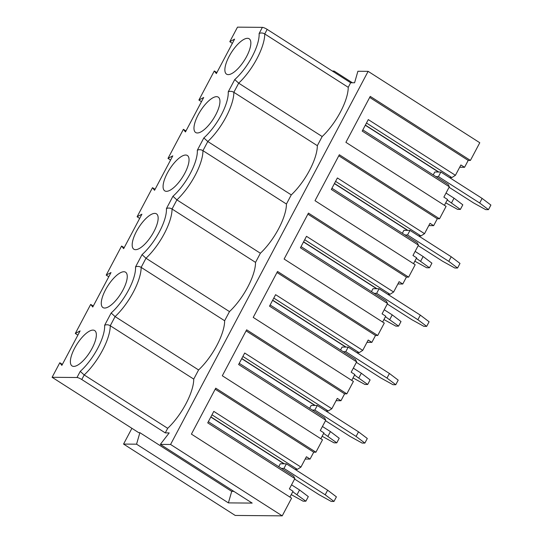 <?xml version="1.0" encoding="UTF-8"?>
<svg xmlns="http://www.w3.org/2000/svg" width="543" height="543" viewBox="0 0 543 543"><rect width="100%" height="100%" fill="white"/><g stroke="black" fill="none" stroke-linecap="round" stroke-linejoin="round"><path stroke-width="0.81" d="M459.69 167.258L464.557 167.298L468.202 160.402L470.414 160.423L479.781 142.734L368.127 71.35L357.891 71.269L354.579 82.78L350.649 82.746L348.233 87.314A38.39 13.88 -57.4 0 1 322.175 136.531L317.329 145.673A38.39 13.88 -57.4 0 1 291.272 194.889L286.433 204.032A38.39 13.88 -57.4 0 1 260.375 253.242L255.536 262.384A38.39 13.88 -57.4 0 1 229.479 311.601L224.639 320.743A38.39 13.88 -57.4 0 1 198.582 369.959L115.096 316.589L111.145 312.999A34.406 12.441 -57.4 0 0 135.526 266.939L142.042 254.64A34.406 12.441 -57.4 0 0 166.429 208.587L172.939 196.281A34.406 12.441 -57.4 0 0 197.326 150.228L203.835 137.929A34.406 12.441 -57.4 0 0 228.223 91.869L234.739 79.57A34.406 12.441 -57.4 0 0 259.12 33.51L262.378 27.36L237.495 27.15L229.798 41.689L234.596 39.123L216.352 73.59L214.295 70.97L198.901 100.048L203.7 97.482L185.455 131.949L183.398 129.322L167.997 158.407L172.803 155.841L154.551 190.301L152.495 187.681L137.101 216.759L141.899 214.2L123.655 248.66L121.598 246.04L106.204 275.118L111.003 272.552L92.758 307.019L90.701 304.399L75.307 333.477L80.106 330.911L61.861 365.378L59.805 362.751L52.101 377.297L76.991 377.507L80.242 371.358A34.406 12.441 -57.4 0 0 104.629 325.298L111.145 312.999M224.639 320.743L141.153 267.38C139.232 266.253 137.359 266.104 135.526 266.939M104.656 308.044A20.987 7.588 -57.4 0 0 121.883 291.985A20.987 7.588 -57.4 0 0 125.569 272.206A20.987 7.588 -57.4 0 0 123.879 271.744A20.987 7.588 -57.4 0 0 106.652 287.797A20.987 7.588 -57.4 0 0 102.96 307.576A20.987 7.588 -57.4 0 0 104.656 308.044M135.553 249.685A20.987 7.588 -57.4 0 0 152.78 233.626A20.987 7.588 -57.4 0 0 156.472 213.854A20.987 7.588 -57.4 0 0 154.775 213.385A20.987 7.588 -57.4 0 0 137.555 229.438A20.987 7.588 -57.4 0 0 133.863 249.217A20.987 7.588 -57.4 0 0 135.553 249.685M166.457 191.326A20.987 7.588 -57.4 0 0 183.677 175.274A20.987 7.588 -57.4 0 0 187.369 155.495A20.987 7.588 -57.4 0 0 185.672 155.026A20.987 7.588 -57.4 0 0 168.452 171.086A20.987 7.588 -57.4 0 0 164.76 190.864A20.987 7.588 -57.4 0 0 166.457 191.326M197.353 132.974A20.987 7.588 -57.4 0 0 214.573 116.915A20.987 7.588 -57.4 0 0 218.266 97.136A20.987 7.588 -57.4 0 0 216.576 96.668A20.987 7.588 -57.4 0 0 199.349 112.727A20.987 7.588 -57.4 0 0 195.656 132.506A20.987 7.588 -57.4 0 0 197.353 132.974M228.25 74.615A20.987 7.588 -57.4 0 0 245.477 58.556A20.987 7.588 -57.4 0 0 249.169 38.777A20.987 7.588 -57.4 0 0 247.472 38.315A20.987 7.588 -57.4 0 0 230.246 54.368A20.987 7.588 -57.4 0 0 226.553 74.147A20.987 7.588 -57.4 0 0 228.25 74.615M73.76 366.403A20.987 7.588 -57.4 0 0 90.98 350.344A20.987 7.588 -57.4 0 0 94.672 330.565A20.987 7.588 -57.4 0 0 92.982 330.096A20.987 7.588 -57.4 0 0 75.755 346.156A20.987 7.588 -57.4 0 0 72.063 365.934A20.987 7.588 -57.4 0 0 73.76 366.403M198.582 369.959L193.736 379.102L110.256 325.732C108.335 324.605 106.462 324.463 104.629 325.298M352.414 82.76L334.115 71.065L332.357 71.052M334.115 71.065L333.545 71.805M368.127 71.35L170.57 444.473L160.341 444.384L169.185 432.92L165.262 432.886L167.678 428.318A38.39 13.88 -57.4 0 0 193.736 379.102M160.341 444.384L252.169 503.089L228.393 502.886L136.558 444.181L139.877 432.669L138.716 432.662L52.101 377.297M136.558 444.181L123.566 444.072L235.221 515.45L282.224 515.85L170.57 444.473M131.908 428.312L123.566 444.072M108.776 276.76L106.204 275.118M124.171 247.683L121.598 246.04M77.88 335.119L75.307 333.477M93.274 306.042L90.701 304.399M282.224 515.85L291.591 498.162L191.414 434.122L215.741 388.17L315.924 452.21L322.494 439.803L222.311 375.763L246.644 329.811L346.821 393.851L353.391 381.444L253.214 317.404L277.541 271.452L377.718 335.493L384.288 323.085L284.111 259.045L308.438 213.094L408.621 277.134L415.185 264.733L315.008 200.693L339.341 154.741L439.518 218.781L446.088 206.374L345.905 142.334L370.238 96.382L470.414 160.423M428.787 225.61L433.653 225.65L430.002 223.316L424.531 233.66L337.393 177.955L331.311 189.446L418.449 245.144L412.972 255.481L416.624 257.816L413.528 263.667M439.518 218.781L437.305 218.761L433.653 225.65M464.557 167.298L460.898 164.963L455.428 175.301L368.29 119.596L362.208 131.087L449.346 186.785L443.869 197.129L447.52 199.464L444.425 205.315M397.89 283.969L402.757 284.009L399.105 281.674L393.627 292.012L306.496 236.314L300.415 247.798L387.546 303.503L382.075 313.84L385.727 316.175L382.632 322.026M408.621 277.134L406.408 277.12L402.757 284.009M366.993 342.328L371.86 342.368L368.208 340.033L362.731 350.371L275.6 294.673L269.518 306.157L356.649 361.862L351.178 372.199L354.83 374.534L351.728 380.385M377.718 335.493L375.505 335.472L371.86 342.368M336.09 400.686L340.956 400.727L337.305 398.392L331.834 408.73L244.696 353.025L238.615 364.516L325.752 420.214L320.275 430.558L323.927 432.893L320.832 438.744M346.821 393.851L344.608 393.831L340.956 400.727M305.193 459.039L310.06 459.079L306.408 456.744L300.937 467.089L213.799 411.384L207.718 422.875L294.849 478.573L289.378 488.91L293.03 491.245L289.935 497.096M315.924 452.21L313.711 452.19L310.06 459.079M294.849 478.573L293.688 476.259L208.342 421.694M295.012 469.342L297.34 469.362L300.937 467.089M313.711 452.19L215.191 389.209M297.34 469.362L211.987 414.804M284.288 463.81L210.888 416.888M283.955 463.803L210.806 417.044M325.752 420.214L324.592 417.9L239.239 363.335M325.909 410.99L328.237 411.003L331.834 408.73M344.608 393.831L246.088 330.857M328.237 411.003L242.891 356.446M315.184 405.451L241.784 358.529M314.859 405.451L241.703 358.685M375.505 335.472L276.991 272.498M356.649 361.862L355.489 359.541L270.136 304.983M356.812 352.631L359.14 352.651L362.731 350.371M346.081 347.092L272.681 300.17M345.755 347.092L272.6 300.327M359.14 352.651L273.787 298.087M406.408 277.12L307.888 214.139M387.546 303.503L386.385 301.182L301.039 246.624M387.709 294.272L390.037 294.292L393.627 292.012M376.978 288.733L303.585 241.818M376.652 288.733L303.503 241.968M390.037 294.292L304.684 239.734M437.305 218.761L338.784 155.78M418.449 245.144L417.282 242.83L331.936 188.265M418.605 235.913L420.934 235.934L424.531 233.66M407.881 230.381L334.481 183.459M407.555 230.375L334.4 183.615M420.934 235.934L335.588 181.376M468.202 160.402L369.688 97.428M449.509 177.554L451.83 177.575L455.428 175.301M449.346 186.785L448.185 184.471L362.833 129.906M438.778 172.022L365.378 125.1M451.83 177.575L366.484 123.017M438.452 172.022L365.296 125.257M262.378 27.36A3.984 0.821 27.9 0 1 267.17 29.376L350.649 82.746M348.233 87.314L264.746 33.951C262.826 32.824 260.952 32.675 259.12 33.51M322.175 136.531L238.689 83.16L234.739 79.57M317.329 145.673L233.85 92.303C231.929 91.176 230.056 91.034 228.223 91.869M291.272 194.889L207.793 141.519L203.835 137.929M286.433 204.032L202.953 150.662C201.032 149.535 199.159 149.393 197.326 150.228M260.375 253.242L176.896 199.878L172.939 196.281M255.536 262.384L172.05 209.021C170.135 207.894 168.255 207.745 166.429 208.587M229.479 311.601L145.992 258.237L142.042 254.64M232.37 43.331L229.798 41.689M216.867 72.613L214.295 70.97M201.473 101.69L198.901 100.048M170.57 160.049L167.997 158.407M185.971 130.972L183.398 129.322M155.074 189.324L152.495 187.681M139.673 218.408L137.101 216.759M139.877 432.669L231.712 491.374L228.393 502.886M165.262 432.886L81.776 379.523A3.984 0.821 -152.1 0 0 76.991 377.507M233.877 491.395L231.712 491.374M167.678 428.318L84.199 374.948L80.242 371.358M62.377 364.401L59.805 362.751M445.735 202.838L457.606 209.394L460.369 209.422L462.806 204.826L454.029 198.168L446.027 193.05M460.369 209.422L447.249 199.98M454.029 198.168L451.593 202.763M449.088 187.274L473.605 202.946L485.7 209.632L488.462 209.659L490.899 205.064L482.116 198.405L440.875 172.043L434.794 171.988L433.239 174.921M440.875 172.043L438.439 176.638L435.893 176.611M482.116 198.405L479.686 203.001L438.439 176.638M488.462 209.659L479.686 203.001M414.838 261.19L426.71 267.753L429.472 267.774L431.909 263.179L423.133 256.527L415.13 251.409M429.472 267.774L416.352 258.339M423.133 256.527L420.696 261.122M418.185 245.633L442.708 261.305L454.796 267.991L457.566 268.018L459.996 263.423L451.219 256.764L409.979 230.395L403.89 230.347L402.343 233.273M409.979 230.395L407.542 234.99L404.997 234.97M451.219 256.764L448.79 261.359L407.542 234.99M457.566 268.018L448.79 261.359M383.942 319.549L395.813 326.112L398.576 326.133L401.005 321.537L392.229 314.879L384.234 309.768M398.576 326.133L385.449 316.698M392.229 314.879L389.799 319.474M387.288 303.992L411.804 319.664L423.9 326.35L426.669 326.37L429.099 321.775L420.323 315.123L379.075 288.754L372.993 288.7L371.446 291.632M379.075 288.754L376.645 293.349L374.093 293.329M420.323 315.123L417.886 319.718L376.645 293.349M426.669 326.37L417.886 319.718M353.038 377.908L364.91 384.464L367.679 384.492L370.109 379.896L361.333 373.238L353.33 368.127M367.679 384.492L354.552 375.057M361.333 373.238L358.903 377.833M356.391 362.351L380.908 378.023L393.003 384.709L395.766 384.729L398.202 380.134L389.426 373.475L348.178 347.113L342.097 347.058L340.542 349.991M348.178 347.113L345.748 351.708L343.196 351.688M389.426 373.475L386.989 378.071L345.748 351.708M395.766 384.729L386.989 378.071M322.142 436.267L334.013 442.823L336.775 442.85L339.212 438.255L330.436 431.597L322.433 426.479M336.775 442.85L323.655 433.409M330.436 431.597L327.999 436.192M325.495 420.703L350.011 436.375L362.106 443.061L364.869 443.088L367.299 438.493L358.523 431.834L317.282 405.472L311.2 405.417L309.646 408.35M317.282 405.472L314.845 410.067L312.3 410.04M358.523 431.834L356.093 436.429L314.845 410.067M364.869 443.088L356.093 436.429M291.245 494.619L303.116 501.182L305.879 501.203L308.309 496.607L299.532 489.956L291.537 484.838M305.879 501.203L292.752 491.768M299.532 489.956L297.102 494.551M294.591 479.062L319.114 494.734L331.203 501.42L333.972 501.447L336.402 496.852L327.626 490.193L286.385 463.824L280.297 463.776L278.749 466.702M286.385 463.824L283.948 468.419L281.403 468.399M327.626 490.193L325.196 494.788L283.948 468.419M333.972 501.447L325.196 494.788M81.776 379.523L84.199 374.948A38.39 13.88 -57.4 0 0 110.256 325.732L115.096 316.589A38.39 13.88 -57.4 0 0 141.153 267.38L145.992 258.237A38.39 13.88 -57.4 0 0 172.05 209.021L176.896 199.878A38.39 13.88 -57.4 0 0 202.953 150.662L207.793 141.519A38.39 13.88 -57.4 0 0 233.85 92.303L238.689 83.16A38.39 13.88 -57.4 0 0 264.746 33.951L267.17 29.376"/></g></svg>
